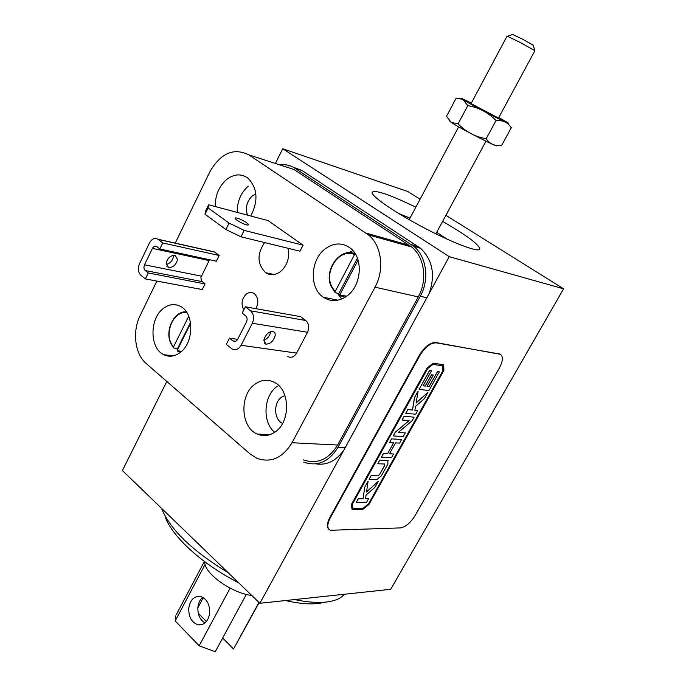 <?xml version="1.0" encoding="UTF-8"?>
<svg xmlns="http://www.w3.org/2000/svg" width="686" height="686" viewBox="0 0 686 686"><rect width="100%" height="100%" fill="white"/><g stroke="black" fill="none" stroke-linecap="round" stroke-linejoin="round"><path stroke-width="1.03" d="M345.187 447.692L449.227 256.658L563.583 288.815L390.711 589.308L259.865 603.286L345.187 447.692L337.992 447.341C328.886 461.892 317.447 466.832 303.684 462.158M166.801 381.45L122.417 470.536L259.865 603.286M275.403 163.474L282.735 148.759L407.741 191.488L420.089 199.197M415.836 207.181C389.554 194.498 374.976 189.55 372.121 192.32C370.972 195.639 391.372 210.165 418.126 224.639C449.484 241.798 479.917 253.528 479.806 248.855C478.751 244.293 466.36 235.135 442.616 221.389M315.903 463.865C326.313 465.434 335.248 461.361 342.708 451.637M282.735 148.759L449.227 256.658M429.265 293.205C435.49 274.769 432.574 259.788 420.518 248.255L301.883 170.454L293.205 167.204M288.917 167.075L287.091 167.273M563.583 288.815L445.9 215.318M329.006 529.421C326.605 527.217 326.87 523.255 329.82 517.544L419.438 355.091C424.685 346.644 430.148 342.451 435.816 342.52L436.287 342.846C430.619 342.786 425.157 346.979 419.901 355.425L330.24 517.913C326.973 524.396 326.999 528.52 330.335 530.278L400.392 527.903C405.572 527.002 410.442 522.938 415.004 515.726L499.374 368.005C503.327 360.313 503.387 355.64 499.545 353.985L436.287 342.846M500.523 354.345L435.816 342.52M398.549 213.38L409.988 218.148M436.699 232.331L447.066 239.14M345.041 594.187L339.862 598.132C330.12 603.337 315.011 603.817 294.551 599.581M228.189 572.699C192.612 551.072 170.48 529.824 161.793 508.952L161.579 508.36M324.667 602.214C314.874 604.872 301.814 604.315 285.487 600.55M238.591 582.74C202.387 564.364 172.195 536.675 165.206 516.918M507.057 36.109L520.134 42.403L534.909 50.695L498.499 118.043L471.05 103.629L507.074 36.084M512.622 34.48L522.295 39.016L533.296 45.267M202.722 597.309C199.935 599.641 198.323 603.028 197.877 607.47C197.628 614.725 200.012 619.887 205.003 622.965M209.702 612.838C209.753 603.954 206.589 598.475 200.201 596.417C193.855 596.091 190.039 600.096 188.736 608.422C188.676 617.443 191.926 622.931 198.486 624.912C204.685 625.075 208.424 621.053 209.702 612.838M246.308 594.419L215.258 651.7L199.154 645.809L230.127 588.168M251.728 595.431C234.663 593.75 209.53 577.458 205.328 565.513L204.377 561.465L176.242 614.725M203.27 597.626L197.851 607.805M198.263 613.241L206.426 621.525M222.676 638.014L233.514 649.007L258.956 602.411M232.871 619.209L236.541 612.427M259.137 602.582L233.514 649.007M204.994 564.587L175.196 620.959L199.154 645.809M175.196 620.959L175.667 615.822M449.098 120.53L451.354 122.477C461.567 129.26 501.166 149.368 496.467 145.415M471.333 103.097C462.407 98.638 459.243 97.275 461.841 99.024L463.324 99.933C471.839 105.087 503.936 121.842 508.026 123.274C509.449 123.814 508.72 123.231 505.839 121.525L498.773 117.538M458.085 123.857L467.809 105.618L463.247 99.942L461.446 99.058L455.976 98.467L446.509 116.354L451.311 122.408L458.085 123.857C465.828 131.806 475.192 136.771 486.185 138.761C489.813 144.017 494.94 146.281 501.577 145.543L511.293 127.69L508.935 124.818C506.105 121.662 501.809 120.239 496.029 120.539L486.185 138.761M467.809 105.618C478.811 107.565 488.218 112.538 496.029 120.539M459.594 98.587L461.652 98.904M368.974 504.416L362.954 509.304L352.064 509.492L351.378 504.63L427.215 367.97L433.363 363.211L443.645 364.772L443.893 370.397L368.974 504.416M363.237 508.257L352.964 508.42L352.364 504.176L427.661 368.554L433.02 364.395L442.727 365.852L442.95 370.757L368.493 503.987L363.237 508.257L352.956 508.377M443.645 364.772L433.303 363.168L427.155 367.936L351.318 504.579L352.064 509.492M442.676 365.844L442.95 370.757M442.89 370.714L368.493 503.987M368.442 503.944L363.186 508.206M419.129 389.374L429.582 370.431L431.503 370.74L423.108 385.841L425.277 386.107L431.563 374.822L433.303 375.062L427.026 386.321L429.179 386.587L437.539 371.606L439.374 371.863L428.947 390.548L419.129 389.374L429.633 370.474M429.582 370.431L431.503 370.74M427.044 386.295L429.119 386.552L437.479 371.563L439.374 371.863M423.125 385.806L425.226 386.064L431.503 374.788L433.303 375.062M405.82 413.332L407.836 409.568L412.458 410.005L414.481 397.597L418.091 391.252L416.093 403.008L427.91 392.401L424.385 398.712L415.527 406.318L414.859 410.262L417.783 410.545L415.725 414.224L405.82 413.332L407.887 409.602L412.509 410.048L414.541 397.64M414.481 397.597L418.091 391.252M414.867 410.228L417.783 410.545M416.11 402.905L427.91 392.401M402.099 420.021L404.105 416.265L414.087 417.174L412.037 420.827L398.292 432.446L405.289 432.917L403.257 436.57L393.258 435.927L395.282 432.283L409.122 420.604L402.099 420.021L404.165 416.308M404.105 416.265L414.087 417.174M393.258 435.927L395.23 432.24L409.028 420.595M398.334 432.403L405.289 432.917M391.62 438.877L401.627 439.477L391.62 438.877L389.571 442.556L393.661 442.779L387.564 453.729L383.465 453.549L381.433 457.202L391.517 457.596L393.532 453.986L389.485 453.806L395.573 442.89L399.604 443.113L401.627 439.477M391.56 438.834L389.571 442.556M393.584 442.779L387.564 453.729M387.513 453.686L383.465 453.549M383.405 453.506L381.433 457.202M389.502 453.772L393.532 453.986M388.173 460.606L379.752 460.074L377.789 463.762L384.692 464.002L384.7 465.451L379.692 474.446L377.926 475.861L371.126 475.732L369.119 479.351L376.888 479.471L381.287 475.93L387.899 464.079L387.864 460.452L379.812 460.117M379.752 460.074L377.789 463.762M371.126 475.732L377.875 475.818L379.632 474.403L384.649 465.408L384.795 464.053M371.075 475.69L369.119 479.351M364.712 487.283L368.116 481.16L364.712 487.283L363.108 498.748L358.324 498.773L356.334 502.349L366.59 502.255L368.571 498.713L365.544 498.731L366.075 495.078L374.908 487.352L378.295 481.289L366.521 492.025L368.116 481.16M364.66 487.24L363.108 498.748M366.538 491.913L378.295 481.289M363.057 498.705L358.324 498.773M358.272 498.731L356.334 502.349M365.552 498.688L368.571 498.713M427.095 297.793L420.295 296.249L337.992 447.341M420.295 296.249C429.719 279.605 426.572 256.401 413.718 246.343L294.723 168.113C290.195 165.215 285.247 164.151 279.888 164.932M303.272 459.86C317.052 464.568 328.508 459.629 337.632 445.043L418.271 296.909C427.695 280.257 424.523 257.018 411.651 246.994L294.011 169.519L283.464 166.098M418.271 296.909L375.036 287.177L292.022 442.736C282.641 458.025 270.944 463.213 256.924 458.299L250.038 453.909L146.135 363.469C134.842 354.045 132.132 331.398 140.201 315.389L156.854 281.063M175.264 243.118L209.796 171.929C220.6 153.167 233.574 147.456 248.718 154.813L368.451 234.886C381.588 245.305 384.76 269.658 375.036 287.177M247.466 215.13C245.168 207.764 246.789 201.35 252.328 195.896L255.852 193.889M243.796 309.875C240.829 304.027 241.686 298.753 246.36 294.045C248.941 292.176 251.488 291.979 254 293.445C258.348 297.312 258.982 302.389 255.895 308.674M282.589 423.399C273.748 419.695 273.251 402.433 281.792 397.023L284.93 395.505M215.233 206.537C215.138 195.544 218.843 186.618 226.337 179.741C233.84 173.884 241.035 173.344 247.92 178.12C257.567 188.024 258.519 200.664 250.767 216.013M237.219 212.403C237.099 201.624 240.76 192.886 248.186 186.18M348.462 252.74L352.896 250.604M325.49 248.641C334.048 242.63 342.28 242.432 350.203 248.04C363.769 257.799 361.694 286.113 346.61 296.223C338.532 301.651 330.772 301.986 323.338 297.235C308.974 288.094 310.286 259.385 325.49 248.641M341.619 299.036L337.555 293.359M163.337 308.46C169.082 304.104 174.853 303.435 180.632 306.462C194.352 313.245 194.069 342.897 180.092 352.595C174.638 356.557 169.202 357.252 163.791 354.696C149.591 348.402 149.368 318.656 163.337 308.46M255.364 383.903C261.606 379.65 267.943 379.126 274.374 382.359C290.401 389.897 290.718 422.43 274.734 432.24C268.912 436.022 263.038 436.613 257.113 434.006C240.374 427.189 239.328 394.339 255.364 383.903M274.649 432.291C261.949 422.062 263.587 395.247 277.393 386.235M239.954 219.126C245.022 221.432 247.86 223.31 248.461 224.768C248.169 225.334 246.557 225.025 243.607 223.833C238.514 221.518 235.667 219.631 235.066 218.182C235.367 217.608 236.996 217.925 239.954 219.126M166.175 263.527L168.482 267.489C173.129 267.634 176.131 264.933 177.477 259.394L175.136 255.381C170.488 255.269 167.495 257.987 166.175 263.527M166.209 264.496C170.257 263.424 172.675 260.689 173.472 256.281M263.818 340.376C267.54 338.678 269.83 335.806 270.687 331.75L270.704 331.552M263.827 340.247L265.868 344.14C270.464 344.003 273.594 341.053 275.275 335.308L274.897 332.71L273.208 331.355C268.603 331.535 265.482 334.494 263.827 340.247M242.158 313.099L245.356 306.796L250.561 310.818C253.837 314.025 254.429 318.158 252.337 323.243L241.086 345.272C238.599 349.397 235.598 350.623 232.065 348.96L226.294 344.363L229.45 338.147L233.163 341.096C234.938 341.945 236.447 341.328 237.69 339.253L246.488 321.983C247.535 319.453 247.234 317.395 245.605 315.792L242.158 313.099M148.262 272.959L145.389 278.919L140.879 275.266C138.075 272.385 137.603 268.569 139.455 263.844L149.462 242.973C151.82 238.814 154.633 237.562 157.883 239.217L162.728 242.955L159.821 248.984L156.614 246.497C154.993 245.682 153.595 246.308 152.421 248.375L144.523 264.813C143.588 267.18 143.828 269.092 145.243 270.541L148.262 272.959L205.063 283.918L202.259 289.561L145.389 278.919M229.055 223.079L225.883 229.501L204.994 214.264L208.098 207.909L229.055 223.079L244.147 230.385L240.958 236.79L225.883 229.501M204.994 214.264L205.568 211.065L208.638 204.78L208.098 207.909M287.803 356.557C291.267 358.152 294.208 357.003 296.618 353.101L307.534 332.273C309.558 327.479 308.957 323.552 305.733 320.491L250.561 310.818M237.648 339.347L229.45 338.147M305.733 320.491L300.614 316.649L245.356 306.796M162.728 242.955L219.16 255.475L214.366 251.882L211.177 251.17M219.16 255.475L216.33 261.195L159.821 248.984M209.547 259.728L200.895 277.401L201.35 280.754L205.063 283.918M208.638 204.78L268.157 220.643L303.066 245.185L299.971 251.205L240.958 236.79M303.066 245.185L244.147 230.385M288.069 248.298C289.801 257.807 287.262 265.593 280.437 271.665C275.343 275.292 270.438 275.635 265.696 272.702C257.233 264.29 256.847 254.24 264.539 242.552M339.81 294.817L338.704 293.78L335.154 292.476M354.551 254.575L335.085 291.627L331.587 286.311C323.741 270.541 340.162 247.517 354.551 254.575L355.339 253.923M335.085 291.627L335.137 292.468M358.092 260.114L339.733 294.963L339.793 295.812L345.23 297.167M357.432 258.202L338.704 293.78M177.743 349.217L173.472 347.811L170.6 342.151C165.069 329.04 175.582 309.978 186.969 312.782M190.631 323.295L177.211 350.297L177.357 351.043L180.538 352.244M188.727 316.237L173.421 347.107M190.511 322.489L177.408 348.831M419.438 355.091L419.901 355.425M498.979 353.659L499.425 353.967M301.883 170.454L294.723 168.113M418.117 246.488L411.308 244.568M307.534 332.273L252.337 323.243M296.618 353.101L241.086 345.272M235.641 341.276L232.854 340.873M214.615 252.062L158.132 239.397M209.033 260.56L152.421 248.375M201.332 276.132L144.523 264.813M202.07 281.586L145.243 270.541M294.011 169.519L248.718 154.813M409.31 245.271L366.058 233.103M292.022 442.736L337.632 445.043M345.71 253.194L355.314 253.88M334.982 292.296L331.432 286.868M346.662 296.189L339.733 294.963M182.493 312.302L186.412 311.924M181.31 351.584L177.211 350.297M479.557 249.31L479.806 248.855M409.182 219.657L458.677 126.841M435.884 233.84L485.962 141.23M533.254 45.113L534.754 50.498M512.845 34.403L507.554 36.221M202.619 624.406L198.486 624.912M508.026 123.274L508.935 124.818M499.099 353.676L499.545 353.985M420.518 248.255L413.718 246.343M323.338 297.235L337.898 300.185M163.791 354.696L173.309 355.863M257.113 434.006L269.744 434.727M166.749 266.117L168.482 267.489M264.239 342.854L265.868 344.14M235.281 341.396L233.163 341.096M214.366 251.882L157.883 239.217M411.651 246.994L368.451 234.886M265.696 272.702L274.143 274.52M331.295 286.722C323.089 270.335 340.488 246.48 355.322 253.897M331.338 286.817L334.991 292.322M186.429 311.95C174.973 310.261 164.854 329.366 170.394 342.46M170.42 342.528L173.361 347.673"/></g></svg>
